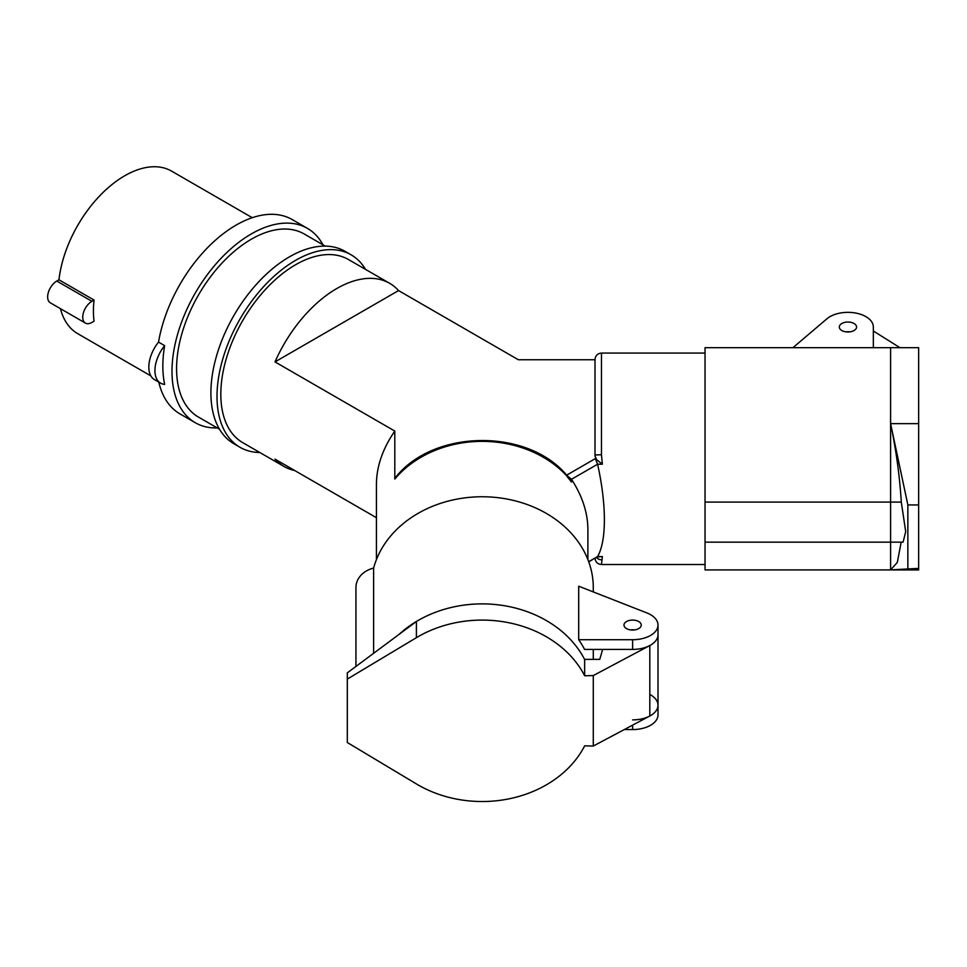 <?xml version="1.0" encoding="UTF-8"?>
<svg xmlns="http://www.w3.org/2000/svg" width="967" height="967" viewBox="0 0 967 967"><rect width="100%" height="100%" fill="white"/><g stroke="black" fill="none" stroke-linecap="round" stroke-linejoin="round"><path stroke-width="1.45" d="M634.642 629.904A8.63 4.98 0 0 0 630.605 629.904A8.63 4.98 0 0 1 634.642 629.904M584.648 675.752A111.12 90.729 180 0 0 416.402 637.676L347.31 679.088L347.31 742.511L416.402 783.935A111.12 90.729 180 0 0 584.648 745.859L593.279 746.041L593.279 675.57L584.648 675.752M347.31 679.088L347.31 672.863L416.402 621.479A111.12 90.729 0 0 1 584.648 659.554A111.12 90.729 180 0 0 399.105 634.34M602.646 649.413L599.758 659.373L584.648 659.373L584.648 675.57M632.623 649.413L584.564 649.413A111.12 90.729 180 0 0 578.701 639.719L632.623 639.719L632.623 649.413A25.384 14.662 0 0 0 658.007 634.751A25.384 14.662 0 0 1 649.812 645.533L593.279 675.57M649.812 645.533L649.812 716.003L593.279 746.041M649.812 716.003A25.384 14.662 0 0 0 658.007 705.221A25.384 14.662 180 0 1 632.623 719.883M638.728 621.539A8.63 4.98 0 0 0 629.324 620.463A8.63 4.98 0 0 0 623.993 625.069A8.63 4.98 0 0 0 626.519 628.586A8.63 4.98 0 0 0 635.923 629.662A8.63 4.98 0 0 0 641.254 625.069A8.63 4.98 0 0 0 638.728 621.539M854.054 323.486A8.63 4.98 0 0 0 844.65 322.41A8.63 4.98 0 0 0 839.32 327.015A8.63 4.98 0 0 0 841.846 330.533A8.63 4.98 0 0 0 851.25 331.608A8.63 4.98 0 0 0 856.581 327.015A8.63 4.98 0 0 0 854.054 323.486M845.932 331.85A8.63 4.98 180 0 1 849.969 331.85A8.63 4.98 0 0 0 845.932 331.85M632.623 639.719A25.384 14.662 0 0 0 658.007 625.069A25.384 14.662 0 0 0 650.573 614.698A25.384 14.662 0 0 0 646.887 612.933L578.701 586.207L578.701 639.719M355.941 666.444L355.941 587.477A24.779 20.234 180 0 1 373.613 568.1A111.12 90.729 180 0 1 494.101 497.28A111.12 90.729 180 0 1 593.279 587.477L593.279 591.925M593.279 649.413L593.279 659.373M587.888 559.555L587.888 529.372C587.767 512.691 582.303 495.986 571.497 479.281L571.497 482.037L566.07 475.172A105.729 86.329 180 0 0 394.802 479.064L395.37 477.674C432.684 429.795 525.383 427.825 565.659 473.951L565.659 473.951A6.479 2.961 136.8 0 1 566.07 475.172M595.007 359.748L518.348 359.748L398.549 290.571A105.729 61.042 120 0 0 389.628 283.295A105.729 61.042 120 0 0 336.77 288.541A105.729 61.042 120 0 0 275.003 361.9L394.802 431.064L394.802 479.064M394.802 431.064C382.714 448.664 376.598 466.336 376.441 484.08L376.441 559.555M705.04 542.149L705.04 569.926L890.595 569.926L890.595 542.149L890.595 569.926L918.65 569.901L918.65 347.685L890.595 347.685L890.595 542.149L890.595 347.685L705.04 347.685L705.04 542.149L903.093 542.149L905.704 531.681L901.292 502.091L705.04 502.091M567.472 475.994L571.497 479.281L597.606 464.22L595.334 458.6L602.356 464.22L597.606 464.22C602.078 484.576 604.339 503.118 604.387 519.847C604.339 536.419 602.078 548.652 597.606 556.545L602.356 556.545L601.474 564.523C597.546 564.148 595.382 561.984 595.007 558.056M259.821 452.508A111.12 64.16 -60 0 1 240.021 447.31A111.12 64.16 -60 0 1 222.99 358.273A111.12 64.16 -60 0 1 295.576 260.353A111.12 64.16 -60 0 1 351.142 254.841A111.12 64.16 -60 0 1 365.538 269.394M240.021 447.31L233.917 443.78A111.12 64.16 -60 0 1 216.886 354.744A111.12 64.16 -60 0 1 289.471 256.823A111.12 64.16 -60 0 1 345.038 251.323L351.142 254.841M219.509 429.239L198.477 417.091A105.729 61.042 -60 0 1 182.267 332.37A105.729 61.042 -60 0 1 251.335 239.212A105.729 61.042 -60 0 1 304.194 233.978L325.238 246.126M217.249 427.934A112.196 64.777 -60 0 1 195.237 422.7A112.196 64.777 -60 0 1 178.037 332.793A112.196 64.777 -60 0 1 251.335 233.917A112.196 64.777 -60 0 1 307.433 228.369A112.196 64.777 -60 0 1 322.978 244.808M164.644 345.63A112.196 64.777 120 0 0 164.644 384.395A27.378 15.81 -60 0 1 160.595 383.15A27.378 15.81 -60 0 1 164.644 345.63L158.54 342.113A112.196 64.777 -60 0 1 236.081 225.118A112.196 64.777 -60 0 1 292.179 219.557L307.433 228.369M195.237 422.7L179.983 413.888A112.196 64.777 -60 0 1 158.806 382.122M94.053 300.06A93.859 54.188 120 0 0 94.053 321.201L91.901 322.446A12.946 7.47 -60 0 1 85.422 323.087A12.946 7.47 -60 0 1 83.44 312.716A12.946 7.47 -60 0 1 91.901 301.305L94.053 300.06L58.963 279.801A93.859 54.188 -60 0 1 124.695 175.789A93.859 54.188 -60 0 1 171.63 171.135L252.266 217.696M150.864 375.909L77.771 333.7A93.859 54.188 -60 0 1 60.438 308.666M294.669 470.494A105.729 61.042 -60 0 1 283.911 466.42L242.717 442.632A105.729 61.042 -60 0 1 226.508 357.923A105.729 61.042 -60 0 1 295.576 264.753A105.729 61.042 -60 0 1 348.434 259.519L389.628 283.295M283.911 466.42A105.729 61.042 -60 0 1 275.003 459.144L376.441 517.708M873.334 347.685L873.334 327.015A25.384 14.662 0 0 0 865.9 316.644A25.384 14.662 0 0 0 826.942 318.772L792.952 347.685M650.573 694.862A25.384 14.662 180 0 1 658.007 705.221L658.007 714.915A25.384 14.662 0 0 1 632.623 729.565L624.283 729.565M85.422 323.087L50.332 302.828A12.946 7.47 -60 0 1 48.35 292.457A12.946 7.47 -60 0 1 56.811 281.046L58.963 279.801M160.595 383.15L154.49 379.632A27.378 15.81 -60 0 1 158.54 342.113M595.007 455.662L595.007 359.555L595.007 455.662A21.576 12.462 180 0 0 595.019 456.17L595.007 454.973L601.474 454.732L602.356 464.22M398.549 290.571L275.003 361.9M588.758 561.839L597.606 556.545L588.698 561.682M571.497 482.037L565.659 473.951M596.24 458.6L595.019 456.17M596.397 557.415A6.479 6.177 -0 0 0 601.474 559.76M602.356 556.545L597.074 557.028M373.613 568.1L373.613 653.305M901.184 542.149L897.316 562.407L890.595 569.901L918.65 568.366M907.856 568.366L907.856 504.943L918.65 504.943M907.856 504.943L890.595 423.643C896.155 450.163 899.721 476.32 901.292 502.091M873.334 330.98L899.951 347.685M416.402 621.479L416.402 637.676M632.623 725.141L632.623 729.565M566.722 475.123L595.334 458.6M705.04 353.076L601.474 353.076L601.474 454.732M91.901 301.305L56.811 281.046M890.595 423.643L918.65 423.643M658.007 625.069L658.007 705.221M705.04 564.523L601.474 564.523M601.474 353.076C597.546 353.463 595.382 355.614 595.007 359.555M890.595 569.926L918.65 569.926"/></g></svg>
